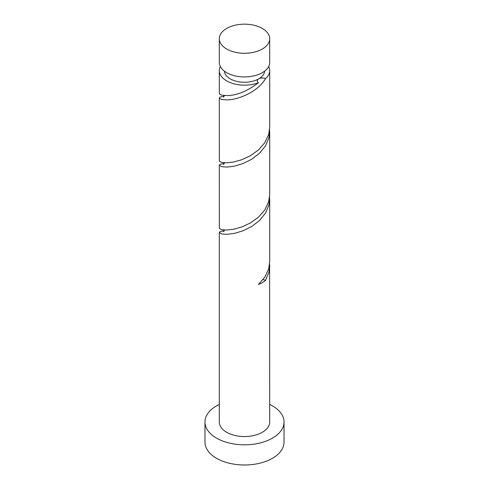 <?xml version="1.0" encoding="UTF-8"?>
<svg xmlns="http://www.w3.org/2000/svg" width="489" height="489" viewBox="0 0 489 489"><rect width="100%" height="100%" fill="white"/><g stroke="black" fill="none" stroke-linecap="round" stroke-linejoin="round"><path stroke-width="0.73" d="M226.682 49.01A25.202 14.548 0 0 0 254.146 52.164A25.202 14.548 0 0 0 269.702 38.717A25.202 14.548 0 0 0 262.318 28.429A25.202 14.548 0 0 0 234.854 25.275A25.202 14.548 0 0 0 219.298 38.717A25.202 14.548 0 0 0 226.682 49.01M269.702 38.717L269.702 62.384A25.202 14.548 180 0 1 254.146 75.826A25.202 14.548 180 0 1 226.682 72.672A25.202 14.548 180 0 1 219.298 62.384L219.298 38.717M264.641 71.131A20.159 11.638 180 0 1 258.754 78.845A20.159 11.638 180 0 1 230.246 78.845A20.159 11.638 180 0 1 224.359 71.131M219.298 404.409A39.53 22.824 0 0 0 204.97 421.995A39.53 22.824 0 0 0 216.548 438.132A39.53 22.824 0 0 0 259.628 443.077A39.53 22.824 0 0 0 284.03 421.995A39.53 22.824 0 0 0 272.452 405.858A39.53 22.824 0 0 0 269.702 404.409M204.97 421.995L204.97 442.166A39.53 22.824 0 0 0 216.548 458.303A39.53 22.824 0 0 0 259.628 463.254A39.53 22.824 0 0 0 284.03 442.166L284.03 421.995M224.298 230.612L220.001 231.584L219.298 232.452L221.945 233.999L227.147 234.329L234.445 233.381L242.954 230.826L251.646 226.523L259.482 220.533L265.509 213.131L268.999 204.763L269.61 196.688M219.298 232.452L219.298 421.995A25.202 14.548 0 0 0 226.682 432.282A25.202 14.548 0 0 0 254.146 435.436A25.202 14.548 0 0 0 269.702 421.995L269.61 263.932M262.929 279.739A5.043 2.91 180 0 1 265.509 280.374L268.999 272.006L269.702 266.077M265.509 280.374A25.202 14.548 180 0 1 258.418 284.47L264.763 277.251L268.663 268.993L269.702 261.786L269.702 198.834M224.298 96.131L220.001 97.097L219.298 97.971L219.463 98.405L221.945 99.518L226.682 99.854C237.171 100.025 257.458 92.525 265.509 78.65A5.043 2.91 0 0 0 258.754 78.845A5.043 2.91 0 0 0 257.801 79.615A5.043 2.91 0 0 0 258.418 82.745A25.202 14.548 180 0 1 226.682 80.905A25.202 14.548 180 0 1 219.298 70.618A25.202 14.548 180 0 1 220.331 66.498M258.418 82.745C247.086 91.351 236.505 95.624 226.682 95.575L221.395 95.098L219.347 93.925L219.298 70.618M268.669 66.498A25.202 14.548 180 0 1 269.702 70.618L269.702 127.305L268.663 134.512L264.763 142.77L258.418 149.989L250.392 155.74L241.658 159.787L233.265 162.085L226.23 162.819L221.395 162.342L219.347 161.162L219.298 97.971M269.702 70.618A25.202 14.548 180 0 1 265.509 78.65M224.298 163.375L220.001 164.341L219.298 165.215L221.945 166.755L227.147 167.085L234.445 166.138L242.954 163.583L251.646 159.28L259.482 153.289L265.509 145.893L268.999 137.525L269.61 129.451M269.702 131.59L269.702 194.543L268.663 201.755L264.763 210.013L258.418 217.226L250.392 222.978L241.658 227.024L233.265 229.329L226.23 230.062L221.395 229.585L219.347 228.406L219.298 165.215M224.298 95.526L223.394 97.097M224.298 162.764L224.213 163.601L223.387 164.341M224.298 230.007L224.164 230.924L223.4 231.578"/></g></svg>
